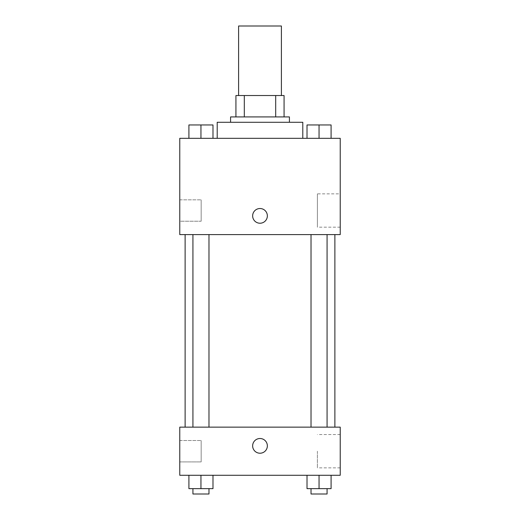 <?xml version="1.0" encoding="UTF-8"?>
<svg xmlns="http://www.w3.org/2000/svg" width="520" height="520" viewBox="0 0 520 520"><rect width="100%" height="100%" fill="white"/><g stroke="black" fill="none" stroke-linecap="round" stroke-linejoin="round"><path stroke-width="0.39" stroke-dasharray="2.6 1.95" d="M238.608 26L281.392 26M260 95.531L238.608 95.531L260 95.531M275.691 116.928L275.691 95.531L284.07 95.531L284.07 116.928L244.309 116.928L284.07 116.928M275.691 95.531L235.931 95.531M244.309 116.928L235.931 116.928L244.309 116.928L244.309 95.531M289.419 116.928L230.581 116.928M230.581 122.272L289.419 122.272L230.581 122.272M217.211 122.272L302.789 122.272M260 138.32L217.211 138.32L260 138.32M340.229 138.32L179.77 138.32L179.77 234.592L340.229 234.592L340.229 138.32M188.916 138.32L212.986 138.32L188.916 138.32L212.986 138.32L188.916 138.32L200.954 138.32L200.954 124.95L188.916 124.95L208.975 124.95L188.916 124.95L188.916 138.32L200.954 138.32L188.916 138.32L188.916 124.95L188.916 138.32L212.986 138.32L200.954 138.32L200.954 124.95L212.986 124.95L192.927 124.95L212.986 124.95L212.986 138.32L212.986 124.95M307.014 138.32L331.084 138.32L307.014 138.32L331.084 138.32L307.014 138.32L319.046 138.32L319.046 124.95L307.014 124.95L327.074 124.95L307.014 124.95L307.014 138.32L319.046 138.32L307.014 138.32L307.014 124.95L307.014 138.32L331.084 138.32L319.046 138.32L319.046 124.95L331.084 124.95L311.025 124.95L331.084 124.95L331.084 138.32L331.084 124.95M267.351 215.872A7.352 7.352 0 0 0 256.321 209.508A7.352 7.352 0 0 0 256.321 222.242A7.352 7.352 0 0 0 267.351 215.872A7.352 7.352 0 0 1 256.321 222.242A7.352 7.352 0 0 1 256.321 209.508A7.352 7.352 0 0 1 267.351 215.872M340.229 193.875L340.229 227.181L340.229 193.875L317.382 193.875L317.382 227.181L317.382 193.875M252.649 215.872A7.352 7.352 0 0 0 263.679 222.242A7.352 7.352 0 0 0 263.679 209.508A7.352 7.352 0 0 0 252.649 215.872M179.77 221.221L179.77 199.83L179.77 221.221L179.77 199.83L179.77 221.221L201.169 221.221L201.169 199.83L201.169 221.221L201.169 199.83L201.169 221.221L179.77 221.221M319.046 234.592L327.074 234.592L319.046 234.592M200.954 234.592L192.927 234.592L200.954 234.592M260 234.592L334.88 234.592L260 234.592M260 427.141L334.88 427.141L260 427.141M319.046 427.141L327.074 427.141L319.046 427.141M200.954 427.141L192.927 427.141L200.954 427.141M340.229 427.141L179.77 427.141L179.77 475.28L340.229 475.28L340.229 427.141M179.77 451.21L179.77 461.91L179.77 451.21M331.084 488.651L331.084 475.28L331.084 488.651L319.046 488.651L331.084 488.651L319.046 488.651L319.046 475.28L331.084 475.28L307.014 475.28L331.084 475.28L307.014 475.28L331.084 475.28L307.014 475.28L331.084 475.28L319.046 475.28L319.046 488.651L307.014 488.651L307.014 475.28L307.014 488.651L327.074 488.651L307.014 488.651L307.014 475.28M212.986 488.651L212.986 475.28L212.986 488.651L200.954 488.651L212.986 488.651L200.954 488.651L200.954 475.28L212.986 475.28L188.916 475.28L212.986 475.28L188.916 475.28L212.986 475.28L188.916 475.28L212.986 475.28L200.954 475.28L200.954 488.651L188.916 488.651L188.916 475.28L188.916 488.651L208.975 488.651L188.916 488.651L188.916 475.28M179.77 461.91L201.169 461.91L201.169 440.512L201.169 461.91L201.169 440.512L201.169 461.91L179.77 461.91M340.229 451.21L340.229 434.558L340.229 451.21M260 438.51A7.352 7.352 0 0 0 253.63 449.54A7.352 7.352 0 0 0 266.37 449.54A7.352 7.352 0 0 0 260 438.51A7.352 7.352 0 0 1 266.37 449.54A7.352 7.352 0 0 1 253.63 449.54A7.352 7.352 0 0 1 260 438.51M317.382 451.21L317.382 467.863L317.382 451.21M260 453.219A7.352 7.352 0 0 0 266.37 442.188A7.352 7.352 0 0 0 253.63 442.188A7.352 7.352 0 0 0 260 453.219M311.025 488.651L311.025 494L327.074 494L311.025 494L327.074 494L327.074 488.651L311.025 488.651L327.074 488.651M319.046 488.651L319.046 475.28M192.927 488.651L192.927 494L208.975 494L192.927 494L208.975 494L208.975 488.651L192.927 488.651L208.975 488.651M200.954 488.651L200.954 475.28M311.025 124.95L327.074 124.95M319.046 138.32L319.046 124.95M192.927 124.95L208.975 124.95M200.954 138.32L200.954 124.95M340.229 227.181L317.382 227.181M179.77 199.83L201.169 199.83L179.77 199.83M208.975 427.141L208.975 234.592M192.927 427.141L192.927 234.592M327.074 427.141L327.074 234.592M311.025 427.141L311.025 234.592M179.77 440.512L201.169 440.512L179.77 440.512M340.229 434.558L317.382 434.558M340.229 467.863L317.382 467.863"/><path stroke-width="0.78" d="M281.392 95.531L281.392 26L238.608 26L238.608 95.531M244.309 116.928L244.309 95.531L235.931 95.531L235.931 116.928L235.931 95.531M244.309 95.531L284.07 95.531L284.07 116.928M275.691 116.928L275.691 95.531M230.581 122.272L230.581 116.928L289.419 116.928L289.419 122.272M302.789 138.32L302.789 122.272L217.211 122.272L217.211 138.32M179.77 138.32L340.229 138.32L340.229 234.592L179.77 234.592L179.77 138.32M252.649 215.872A7.352 7.352 0 0 1 263.679 209.508A7.352 7.352 0 0 1 263.679 222.242A7.352 7.352 0 0 1 252.649 215.872M179.77 427.141L340.229 427.141L340.229 475.28L179.77 475.28L179.77 427.141M260 453.219A7.352 7.352 0 0 1 253.63 442.188A7.352 7.352 0 0 1 266.37 442.188A7.352 7.352 0 0 1 260 453.219M307.014 475.28L307.014 488.651L331.084 488.651L331.084 475.28L331.084 488.651M319.046 488.651L319.046 475.28M327.074 488.651L327.074 494L311.025 494L311.025 488.651M188.916 475.28L188.916 488.651L212.986 488.651L212.986 475.28L212.986 488.651M200.954 488.651L200.954 475.28M208.975 488.651L208.975 494L192.927 494L192.927 488.651M307.014 138.32L307.014 124.95L331.084 124.95L331.084 138.32L331.084 124.95M319.046 138.32L319.046 124.95M327.074 124.95L311.025 124.95M188.916 138.32L188.916 124.95L212.986 124.95L212.986 138.32L212.986 124.95M200.954 138.32L200.954 124.95M208.975 124.95L192.927 124.95M334.88 427.141L334.88 234.592M185.12 427.141L185.12 234.592M311.025 234.592L311.025 427.141M327.074 234.592L327.074 427.141M208.975 427.141L208.975 234.592M192.927 427.141L192.927 234.592"/></g></svg>
